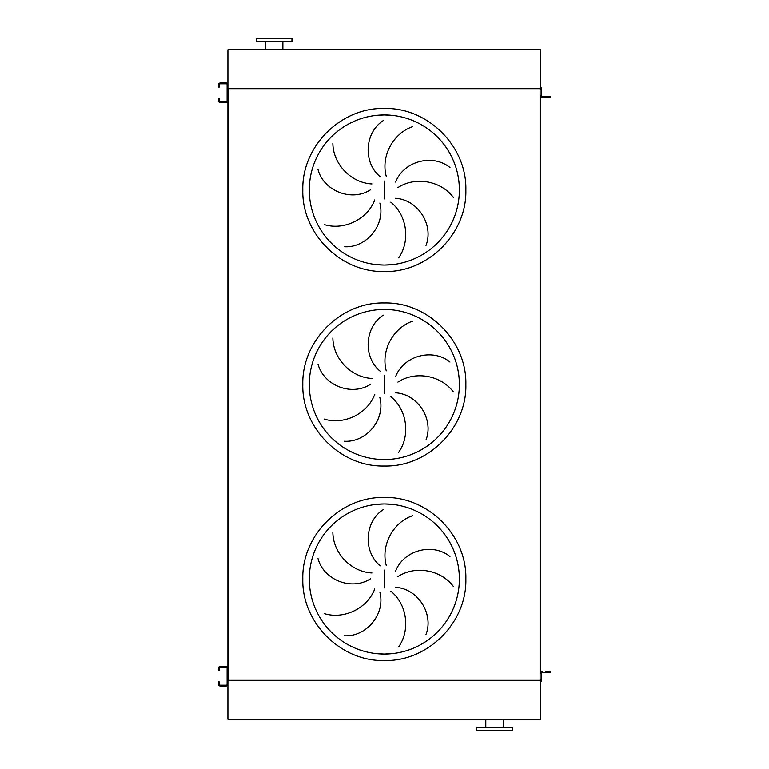 <?xml version="1.0" encoding="UTF-8"?>
<svg xmlns="http://www.w3.org/2000/svg" width="769" height="769" viewBox="0 0 769 769"><rect width="100%" height="100%" fill="white"/><g stroke="black" fill="none" stroke-linecap="round" stroke-linejoin="round"><path stroke-width="1.15" d="M376.983 653.688L384.337 654.044A75.045 75.045 0 0 0 459.381 578.999A75.045 75.045 0 0 0 384.337 503.955L376.983 504.32M332.871 532.494C333.083 552.776 350.722 571.915 371.946 572.963M370.552 578.759C351.52 591.13 323.576 579.893 318.03 558.602M324.201 613.575C343.56 619.641 367.217 608.788 374.763 588.919M379.848 592.034C385.73 613.96 366.409 637.059 344.445 635.752M380.309 565.821C362.66 551.536 364.717 521.488 383.25 509.636M384.337 503.955A75.045 75.045 0 0 0 309.292 578.999A75.045 75.045 0 0 0 384.337 654.044L391.69 653.688L384.337 654.044A75.045 75.045 0 0 0 459.381 578.999A75.045 75.045 0 0 0 384.337 503.955L391.69 504.32L384.337 503.955M376.983 459.18L384.337 459.545A75.045 75.045 0 0 0 459.381 384.5A75.045 75.045 0 0 0 384.337 309.455L376.983 309.82M332.871 337.985C333.083 358.277 350.722 377.416 371.946 378.454M370.552 384.26C351.52 396.631 323.576 385.394 318.03 364.102M324.201 419.076C343.56 425.142 367.217 414.289 374.763 394.41M379.848 397.535C385.73 419.461 366.409 442.56 344.445 441.252M380.309 371.321C362.66 357.037 364.717 326.988 383.25 315.136M384.337 309.455A75.045 75.045 0 0 0 309.292 384.5A75.045 75.045 0 0 0 384.337 459.545L391.69 459.18L384.337 459.545A75.045 75.045 0 0 0 459.381 384.5A75.045 75.045 0 0 0 384.337 309.455L391.69 309.82L384.337 309.455M376.983 264.68L384.337 265.045A75.045 75.045 0 0 0 459.381 190.001A75.045 75.045 0 0 0 384.337 114.956L376.983 115.312M332.871 143.486C333.083 163.778 350.722 182.916 371.946 183.954M370.552 189.76C351.52 202.132 323.576 190.885 318.03 169.593M324.201 224.577C343.56 230.642 367.217 219.78 374.763 199.911M379.848 203.035C385.73 224.961 366.409 248.06 344.445 246.753M380.309 176.822C362.66 162.538 364.717 132.489 383.25 120.637M384.337 114.956A75.045 75.045 0 0 0 309.292 190.001A75.045 75.045 0 0 0 384.337 265.045L391.69 264.68L384.337 265.045A75.045 75.045 0 0 0 459.381 190.001A75.045 75.045 0 0 0 384.337 114.956L391.69 115.312L384.337 114.956M412.665 126.674C393.44 133.152 380.684 155.838 386.259 176.351M453.316 197.373C441.214 181.09 415.702 175.966 397.909 187.607M395.631 182.09C403.763 160.894 432.966 153.569 449.971 167.536M398.64 257.884C410.386 241.341 407.378 215.493 390.806 202.17M395.343 198.296C418.019 199.479 434.014 224.99 425.988 245.474M412.665 321.173C393.44 327.652 380.684 350.337 386.259 370.85M453.316 391.873C441.214 375.589 415.702 370.466 397.909 382.106M395.631 376.599C403.763 355.393 432.966 348.069 449.971 362.036M398.64 452.383C410.386 435.84 407.378 409.992 390.806 396.669M395.343 392.796C418.019 393.978 434.014 419.49 425.988 439.974M412.665 515.682C393.44 522.151 380.684 544.837 386.259 565.35M453.316 586.382C441.214 570.089 415.702 564.975 397.909 576.606M395.631 571.098C403.763 549.893 432.966 542.568 449.971 556.535M398.64 646.883C410.386 630.34 407.378 604.492 390.806 591.169M395.343 587.295C418.019 588.477 434.014 613.989 425.988 634.483M540.751 87.647L541.559 87.647L541.559 89.262L540.751 89.262L540.751 49.793L227.922 49.793L227.922 91.127M227.922 94.366L227.922 674.634M227.922 677.874L227.922 719.207L540.751 719.207L540.751 679.738L541.559 679.738L541.559 673.173A0.807 0.807 0 0 1 542.366 672.366L548.855 672.366L548.855 671.548L545.452 671.548M228.576 88.695L228.576 680.305L540.098 680.305L540.098 88.695L228.576 88.695M548.855 97.452L548.855 96.634L550.479 96.634L550.479 97.452L542.366 97.452A1.625 1.625 0 0 1 540.751 95.827L540.751 673.173A1.625 1.625 0 0 1 542.366 671.548M494.554 730.55L512.385 730.55L512.385 727.311L476.722 727.311L476.722 730.55L494.554 730.55M540.751 680.305L227.922 680.305M291.951 38.45L256.288 38.45L256.288 41.689L291.951 41.689L291.951 38.45M540.751 88.695L227.922 88.695M219.338 668.963L219.338 670.578L218.521 670.578L218.521 668.963L219.338 668.963L219.338 668.146A0.807 0.807 0 0 1 220.145 667.338L226.307 667.338A0.807 0.807 0 0 1 227.115 668.146L227.115 684.352A0.807 0.807 0 0 1 226.307 685.169L220.145 685.169A0.807 0.807 0 0 1 219.338 684.352L219.338 683.545L218.521 683.545L218.521 684.352A1.625 1.625 0 0 0 220.145 685.977L226.307 685.977A1.625 1.625 0 0 0 227.922 684.352L227.922 668.146A1.625 1.625 0 0 0 226.307 666.531L220.145 666.531A1.625 1.625 0 0 0 218.521 668.146L218.521 668.963M218.521 683.545L218.521 681.92L219.338 681.92L219.338 683.545M548.855 671.548L550.479 671.548L550.479 672.366L548.855 672.366M542.366 672.366A0.807 0.807 0 0 0 541.559 673.173A0.807 0.807 0 0 1 542.366 672.366M541.559 679.738L541.559 681.353L540.751 681.353M219.338 85.455L219.338 87.08L218.521 87.08L218.521 85.455L219.338 85.455L219.338 84.648A0.807 0.807 0 0 1 220.145 83.831L226.307 83.831A0.807 0.807 0 0 1 227.115 84.648L227.115 100.854A0.807 0.807 0 0 1 226.307 101.662L220.145 101.662A0.807 0.807 0 0 1 219.338 100.854L219.338 100.037L218.521 100.037L218.521 100.854A1.625 1.625 0 0 0 220.145 102.469L226.307 102.469A1.625 1.625 0 0 0 227.922 100.854L227.922 84.648A1.625 1.625 0 0 0 226.307 83.023L220.145 83.023A1.625 1.625 0 0 0 218.521 84.648L218.521 85.455M218.521 100.037L218.521 98.422L219.338 98.422L219.338 100.037M548.855 96.634L542.366 96.634A0.807 0.807 0 0 1 541.559 95.827L541.559 89.262M542.366 96.634A0.807 0.807 0 0 1 541.559 95.827A0.807 0.807 0 0 0 542.366 96.634M542.366 97.452L545.452 97.452M384.337 660.533C340.773 661.657 301.688 622.563 302.813 578.999C301.688 535.435 340.773 496.351 384.337 497.476C427.9 496.351 466.994 535.435 465.87 578.999C466.994 622.563 427.9 661.657 384.337 660.533M384.337 570.079L384.337 587.92M384.337 466.024C340.773 467.158 301.688 428.064 302.813 384.5C301.688 340.936 340.773 301.842 384.337 302.976C427.9 301.842 466.994 340.936 465.87 384.5C466.994 428.064 427.9 467.158 384.337 466.024M384.337 375.58L384.337 393.42M384.337 271.524C340.773 272.649 301.688 233.565 302.813 190.001C301.688 146.437 340.773 107.343 384.337 108.467C427.9 107.343 466.994 146.437 465.87 190.001C466.994 233.565 427.9 272.649 384.337 271.524M384.337 181.08L384.337 198.921M503.311 727.311L503.311 719.207M485.806 727.311L485.806 719.207M282.877 41.689L282.877 49.793M265.372 41.689L265.372 49.793"/></g></svg>
